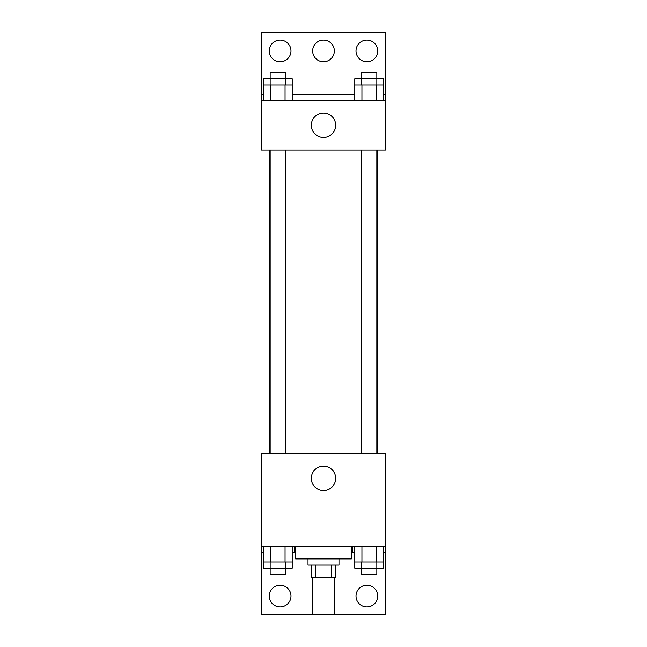 <?xml version="1.0" encoding="UTF-8"?>
<svg xmlns="http://www.w3.org/2000/svg" width="647" height="647" viewBox="0 0 647 647"><rect width="100%" height="100%" fill="white"/><g stroke="black" fill="none" stroke-linecap="round" stroke-linejoin="round"><path stroke-width="0.97" d="M312.663 577.48L312.663 614.65L334.337 614.65L334.337 577.48M331.45 565.09L331.45 577.48L311.11 577.48L311.11 565.09M331.45 577.48L335.89 577.48L335.89 565.09M338.988 558.895L338.988 565.09L308.012 565.09L308.012 558.895M315.55 565.09L315.55 577.48M295.622 546.505L295.622 558.895L351.378 558.895L351.378 546.505M261.55 546.505L261.55 453.587L385.45 453.587L385.45 546.505L261.55 546.505L261.55 614.65L385.45 614.65L385.45 552.7L383.396 552.7M385.45 546.505L385.45 552.7M311.32 478.368A12.18 12.18 0 0 1 329.59 467.821A12.18 12.18 0 0 1 329.59 488.914A12.18 12.18 0 0 1 311.32 478.368M352.696 546.505L352.696 552.7L351.378 552.7M354.791 552.7L352.696 552.7M294.304 546.505L294.304 552.7L292.209 552.7M263.604 552.7L261.55 552.7M295.622 552.7L294.304 552.7M356.02 596.065A10.837 10.837 0 0 1 372.284 586.675A10.837 10.837 0 0 1 372.284 605.455A10.837 10.837 0 0 1 356.02 596.065M269.298 596.065A10.837 10.837 0 0 1 285.562 586.675A10.837 10.837 0 0 1 285.562 605.455A10.837 10.837 0 0 1 269.298 596.065M377.767 150.047L377.767 453.587M376.837 453.587L376.837 150.047M285.65 150.047L285.65 453.587M385.45 150.047L261.55 150.047L261.55 32.35L385.45 32.35L385.45 150.047M385.45 100.495L261.55 100.495M311.32 125.267A12.18 12.18 0 0 1 329.59 114.721A12.18 12.18 0 0 1 329.59 135.821A12.18 12.18 0 0 1 311.32 125.267M261.55 94.3L263.604 94.3M292.209 94.3L354.791 94.3M383.396 94.3L385.45 94.3M312.663 50.935A10.837 10.837 0 0 1 328.919 41.545A10.837 10.837 0 0 1 328.919 60.325A10.837 10.837 0 0 1 312.663 50.935M290.98 50.935A10.837 10.837 0 0 1 274.716 60.325A10.837 10.837 0 0 1 274.716 41.545A10.837 10.837 0 0 1 290.98 50.935M377.702 50.935A10.837 10.837 0 0 1 361.438 60.325A10.837 10.837 0 0 1 361.438 41.545A10.837 10.837 0 0 1 377.702 50.935M376.837 85.008L376.837 72.618L361.349 72.618L361.349 78.813L383.396 78.813L383.396 85.008L354.791 85.008L354.791 100.495M383.396 85.008L383.396 100.495M376.247 85.008L376.247 100.495M361.94 85.008L361.94 100.495M285.65 85.008L285.65 72.618L270.163 72.618L270.163 78.813L292.209 78.813L292.209 85.008L263.604 85.008L263.604 100.495M292.209 85.008L292.209 100.495M285.06 85.008L285.06 100.495M270.753 85.008L270.753 100.495M361.349 85.008L361.349 78.813L354.791 78.813L354.791 85.008M270.163 85.008L270.163 78.813L263.604 78.813L263.604 85.008M383.396 546.505L383.396 561.992L354.791 561.992L354.791 568.187L376.837 568.187L376.837 574.382L361.349 574.382L361.349 561.992M354.791 546.505L354.791 561.992M376.247 546.505L376.247 561.992M361.94 546.505L361.94 561.992M376.837 561.992L376.837 568.187L383.396 568.187L383.396 561.992M292.209 546.505L292.209 561.992L263.604 561.992L263.604 568.187L285.65 568.187L285.65 574.382L270.163 574.382L270.163 561.992M263.604 546.505L263.604 561.992M285.06 546.505L285.06 561.992M270.753 546.505L270.753 561.992M285.65 561.992L285.65 568.187L292.209 568.187L292.209 561.992M269.233 150.047L269.233 453.587M361.349 453.587L361.349 150.047M270.163 150.047L270.163 453.587"/></g></svg>
